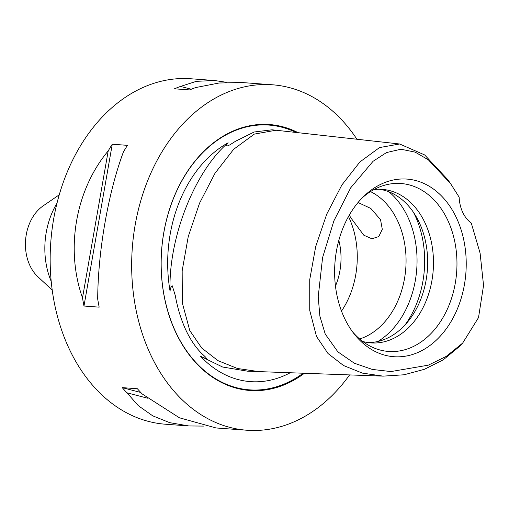 <?xml version="1.0" encoding="UTF-8"?>
<svg xmlns="http://www.w3.org/2000/svg" width="509" height="509" viewBox="0 0 509 509"><rect width="100%" height="100%" fill="white"/><g stroke="black" fill="none" stroke-linecap="round" stroke-linejoin="round"><path stroke-width="0.76" d="M290.213 372.747A124.457 91.76 -85.8 0 1 200.578 356.313L206.45 358.794L205.833 357.375L203.021 354.684C196.639 348.85 190.964 340.731 185.989 330.335C181.089 319.677 177.507 308.028 175.249 295.398L172.271 285.829C170.922 286.891 170.191 288.686 170.082 291.205A124.457 91.76 -85.8 0 1 211.477 154.679A124.457 91.76 -85.8 0 1 228.14 142.774C226.709 144.2 226.301 145.326 226.912 146.147L229.96 144.81L235.546 141.235L254.156 132.009L272.06 129.789L399.667 143.996L424.659 154.94L447.755 179.626L450.56 183.596L428.311 159.794L415.147 152.127L400.92 149.22L386.477 152.585L373.065 161.296L350.733 187.764L333.885 220.849L322.591 257.573L318.214 296.709L319.875 316.146L325.232 334.069L337.9 351.872L354.334 363.216L372.384 369.445L390.976 371.57L428.285 365.176L446.183 356.434L462.643 343.111L478.524 317.578L483.55 285.415L480.102 253.151L471.283 223.082A32.99 24.324 -85.8 0 1 459.15 197.18L450.56 183.596M275.999 130.228L254.36 134.083L233.676 149.277L215.04 173.2L199.534 203.199L188.235 236.621L182.165 270.788L182.343 302.989L189.768 330.532L201.704 348.029L217.992 360.652L237.417 368.478L258.757 371.602L247.622 371.195L222.637 367.027L200.578 356.313M462.643 343.111L459.283 346.629L443.256 359.818L424.442 369.286L404.006 374.789L383.105 376.138L362.319 373.097L343.537 365.532L327.981 353.488L316.483 336.43L309.739 310.477L309.733 279.606L315.714 246.521L326.778 214.054L341.889 184.971L359.882 161.964L379.517 147.572L399.667 143.996M56.983 203.263A68.728 50.671 94.2 0 0 51.218 281.413M59.254 194.807L43.08 205.929A41.235 30.406 94.2 0 0 39.937 208.397A41.235 30.406 94.2 0 0 37.857 276.731L52.223 290.105M349.409 214.887L350.523 217.438L363.789 235.19L371.863 238.778L378.766 236.577L382.297 229.336L380.528 219.653L370.838 208.467L358.056 202.506M82.509 297.899C65.216 249.009 75.523 190.048 108.201 150.906A173.2 127.695 -85.8 0 1 112.266 144.219L127.454 145.345A173.2 127.695 94.2 0 0 123.388 152.026C108.258 192.459 97.951 251.427 97.696 299.018A173.2 127.695 94.2 0 0 99.172 307.15L83.985 306.03A173.2 127.695 -85.8 0 1 82.509 297.899L108.201 150.906M203.454 426.084L188.826 425.95L169.688 422.661L152.7 415.821L138.353 405.718L126.976 392.821A173.2 127.695 -85.8 0 1 122.211 387.623L137.398 388.749A173.2 127.695 94.2 0 0 142.164 393.941L179.429 417.794L216.058 427.961L246.897 430.232A173.2 127.695 -85.8 0 1 134.91 303.841A173.2 127.695 -85.8 0 1 192.618 114.41A173.2 127.695 -85.8 0 1 272.391 84.78A173.2 127.695 -85.8 0 1 356.917 139.237M349.6 374.917A173.2 127.695 -85.8 0 1 326.676 400.602A173.2 127.695 -85.8 0 1 246.897 430.232M188.826 425.95L165.4 424.22A173.2 127.695 -85.8 0 1 53.407 297.822A173.2 127.695 -85.8 0 1 111.115 108.398A173.2 127.695 -85.8 0 1 190.894 78.768L214.327 80.492L226.931 82.369M298.153 132.696A133.333 98.307 94.2 0 0 208.041 147.349A133.333 98.307 94.2 0 0 173.728 327.891A133.333 98.307 94.2 0 0 304.414 373.269M338.835 240.375A54.985 40.535 -85.8 0 1 335.456 286.083M348.48 216.529A76.974 56.754 -85.8 0 1 341.501 311.082M370.501 191.607A76.974 56.754 -85.8 0 1 405.87 254.233A76.974 56.754 -85.8 0 1 378.976 327.713A76.974 56.754 -85.8 0 1 359.628 338.975M379.351 189.259A76.974 56.754 -85.8 0 1 426.529 247.03A76.974 56.754 -85.8 0 1 400.577 329.31A76.974 56.754 -85.8 0 1 368.032 342.589M373.956 189.583A76.974 56.754 -85.8 0 1 382.265 189.373A76.974 56.754 -85.8 0 1 432.039 245.548A76.974 56.754 -85.8 0 1 406.392 329.737A76.974 56.754 -85.8 0 1 370.934 342.907A76.974 56.754 -85.8 0 1 362.745 341.475M362.402 197.708A84.195 62.073 -85.8 0 1 382.577 185.842A84.195 62.073 -85.8 0 1 452.666 233.224A84.195 62.073 -85.8 0 1 427.337 337.041A84.195 62.073 -85.8 0 1 370.724 346.438A84.195 62.073 -85.8 0 1 352.508 331.747M365.952 194.323A89.05 65.655 -85.8 0 1 456.478 217.922A89.05 65.655 -85.8 0 1 434.883 341.475A89.05 65.655 -85.8 0 1 354.073 333.815A89.05 65.655 -85.8 0 1 364.253 195.889A89.05 65.655 -85.8 0 1 365.952 194.323M170.082 291.205C168.18 238.696 194.476 171.469 228.14 142.774M272.391 84.78L241.559 82.503L219.067 83.012L195.71 87.554A173.2 127.695 94.2 0 0 189.622 89.921L174.434 88.795A173.2 127.695 -85.8 0 1 180.523 86.435L196.353 81.338L214.327 80.492M112.266 144.219L83.985 306.03M126.976 392.821L147.521 398.178M122.211 387.623L140.751 392.458M191.276 89.234L180.523 86.435M303.154 373.218A132.747 97.868 -85.8 0 1 173.531 327.122A132.747 97.868 -85.8 0 1 207.876 147.801A132.747 97.868 -85.8 0 1 296.079 132.461M388.908 191.798A84.755 62.486 -85.8 0 1 387.228 334.528A84.755 62.486 -85.8 0 1 377.863 341.482M413.467 212.329A87.974 64.859 -85.8 0 1 405.17 324.78M258.757 371.602L383.105 376.138M174.95 293.776L175.02 294.157"/></g></svg>
